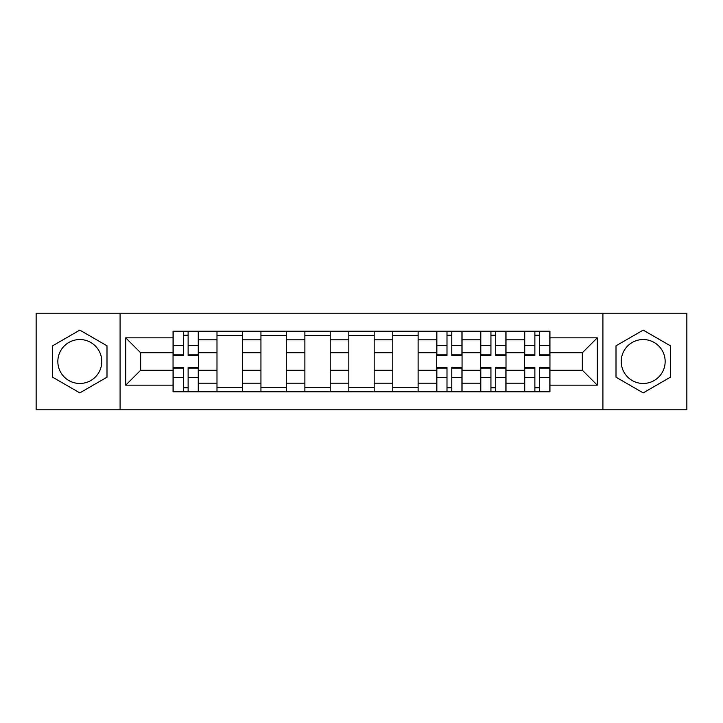 <?xml version="1.0" encoding="UTF-8"?>
<svg xmlns="http://www.w3.org/2000/svg" width="723" height="723" viewBox="0 0 723 723"><rect width="100%" height="100%" fill="white"/><g stroke="black" fill="none" stroke-linecap="round" stroke-linejoin="round"><path stroke-width="1.08" d="M79.81 383.47A21.97 21.97 0 0 1 57.84 361.5A21.97 21.97 0 0 1 79.81 339.53A21.97 21.97 0 0 1 101.78 361.5A21.97 21.97 0 0 1 79.81 383.47M643.19 383.47A21.97 21.97 0 0 1 621.22 361.5A21.97 21.97 0 0 1 643.19 339.53A21.97 21.97 0 0 1 665.16 361.5A21.97 21.97 0 0 1 643.19 383.47M602.91 409.805L686.85 409.805L686.85 313.195L36.15 313.195L36.15 409.805L602.91 409.805L602.91 313.195M216.99 391.785L216.99 339.81L198.4 339.81L198.4 391.785M198.4 339.81L198.4 331.215M216.99 339.81L216.99 331.215M242.35 331.215L242.35 391.785M260.94 391.785L260.94 331.215M286.29 331.215L286.29 391.785M304.88 391.785L304.88 331.215M330.23 331.215L330.23 391.785M348.82 391.785L348.82 331.215M374.18 331.215L374.18 391.785M392.77 391.785L392.77 331.215M418.12 331.215L418.12 391.785M436.71 391.785L436.71 331.215M462.06 331.215L462.06 391.785M480.65 391.785L480.65 331.215M506.01 331.215L506.01 391.785M524.6 391.785L524.6 331.215M524.6 370.23L506.01 370.23M480.65 370.23L462.06 370.23M436.71 370.23L418.12 370.23M392.77 370.23L374.18 370.23M348.82 370.23L330.23 370.23M304.88 370.23L286.29 370.23M260.94 370.23L242.35 370.23M216.99 370.23L198.4 370.23M524.6 352.77L506.01 352.77M480.65 352.77L462.06 352.77M436.71 352.77L418.12 352.77M392.77 352.77L374.18 352.77M348.82 352.77L330.23 352.77M304.88 352.77L286.29 352.77M260.94 352.77L242.35 352.77M216.99 352.77L198.4 352.77M140.66 370.23L173.05 370.23L173.05 352.77L140.66 352.77L140.66 370.23L125.73 385.16L125.73 337.84L173.05 337.84L173.05 352.77M549.95 352.77L549.95 370.23L582.34 370.23L582.34 352.77L549.95 352.77L549.95 331.215L173.05 331.215L173.05 337.84M549.95 337.84L597.27 337.84L597.27 385.16L549.95 385.16L549.95 370.23M173.05 370.23L173.05 391.785L549.95 391.785L549.95 385.16M173.05 385.16L125.73 385.16M120.09 409.805L120.09 313.195M106.995 345.802L79.81 330.113L52.625 345.802L52.625 377.198L79.81 392.887L106.995 377.198L106.995 345.802M670.375 345.802L643.19 330.113L616.005 345.802L616.005 377.198L643.19 392.887L670.375 377.198L670.375 345.802M188.125 387.555L183.335 387.555M183.335 335.445L188.125 335.445M242.35 387.555L216.99 387.555M216.99 335.445L242.35 335.445M286.29 387.555L260.94 387.555M260.94 335.445L286.29 335.445M330.23 387.555L304.88 387.555M304.88 335.445L330.23 335.445M374.18 387.555L348.82 387.555M348.82 335.445L374.18 335.445M418.12 387.555L392.77 387.555M392.77 335.445L418.12 335.445M451.785 387.555L446.995 387.555M446.995 335.445L451.785 335.445M495.725 387.555L490.935 387.555M490.935 335.445L495.725 335.445M539.665 387.555L534.875 387.555M534.875 335.445L539.665 335.445M125.73 337.84L140.66 352.77M582.34 370.23L597.27 385.16M582.34 352.77L597.27 337.84M188.125 355.445L188.125 331.505L198.265 331.505L198.265 355.445L188.125 355.445M183.335 335.165L188.125 335.165M183.335 331.505L173.195 331.505L173.195 355.445L183.335 355.445L183.335 331.505L191.92 331.505M183.335 367.555L183.335 391.495L173.195 391.495L173.195 367.555L183.335 367.555M188.125 387.835L183.335 387.835M188.125 391.495L198.265 391.495L198.265 367.555L188.125 367.555L188.125 391.495L179.53 391.495M451.785 355.445L451.785 331.505L461.925 331.505L461.925 355.445L451.785 355.445M446.995 335.165L451.785 335.165M446.995 331.505L436.855 331.505L436.855 355.445L446.995 355.445L446.995 331.505L455.58 331.505M446.995 367.555L446.995 391.495L436.855 391.495L436.855 367.555L446.995 367.555M451.785 387.835L446.995 387.835M451.785 391.495L461.925 391.495L461.925 367.555L451.785 367.555L451.785 391.495L443.19 391.495M495.725 355.445L495.725 331.505L505.865 331.505L505.865 355.445L495.725 355.445M490.935 335.165L495.725 335.165M490.935 331.505L480.795 331.505L480.795 355.445L490.935 355.445L490.935 331.505L499.53 331.505M490.935 367.555L490.935 391.495L480.795 391.495L480.795 367.555L490.935 367.555M495.725 387.835L490.935 387.835M495.725 391.495L505.865 391.495L505.865 367.555L495.725 367.555L495.725 391.495L487.13 391.495M539.665 355.445L539.665 331.505L549.805 331.505L549.805 355.445L539.665 355.445M534.875 335.165L539.665 335.165M534.875 331.505L524.735 331.505L524.735 355.445L534.875 355.445L534.875 331.505L543.47 331.505M534.875 367.555L534.875 391.495L524.735 391.495L524.735 367.555L534.875 367.555M539.665 387.835L534.875 387.835M539.665 391.495L549.805 391.495L549.805 367.555L539.665 367.555L539.665 391.495L531.08 391.495M480.65 339.81L462.06 339.81M436.71 339.81L418.12 339.81M392.77 339.81L374.18 339.81M348.82 339.81L330.23 339.81M304.88 339.81L286.29 339.81M260.94 339.81L242.35 339.81M524.6 339.81L506.01 339.81M480.65 383.19L462.06 383.19M436.71 383.19L418.12 383.19M392.77 383.19L374.18 383.19M348.82 383.19L330.23 383.19M304.88 383.19L286.29 383.19M260.94 383.19L242.35 383.19M216.99 383.19L198.4 383.19M524.6 383.19L506.01 383.19M188.125 354.848L198.265 354.848M188.125 345.332L198.265 345.332M173.195 354.848L183.335 354.848M173.195 345.332L183.335 345.332M183.335 368.152L173.195 368.152M183.335 377.668L173.195 377.668M198.265 368.152L188.125 368.152M198.265 377.668L188.125 377.668M451.785 354.848L461.925 354.848M451.785 345.332L461.925 345.332M436.855 354.848L446.995 354.848M436.855 345.332L446.995 345.332M446.995 368.152L436.855 368.152M446.995 377.668L436.855 377.668M461.925 368.152L451.785 368.152M461.925 377.668L451.785 377.668M495.725 354.848L505.865 354.848M495.725 345.332L505.865 345.332M480.795 354.848L490.935 354.848M480.795 345.332L490.935 345.332M490.935 368.152L480.795 368.152M490.935 377.668L480.795 377.668M505.865 368.152L495.725 368.152M505.865 377.668L495.725 377.668M539.665 354.848L549.805 354.848M539.665 345.332L549.805 345.332M524.735 354.848L534.875 354.848M524.735 345.332L534.875 345.332M534.875 368.152L524.735 368.152M534.875 377.668L524.735 377.668M549.805 368.152L539.665 368.152M549.805 377.668L539.665 377.668"/></g></svg>
